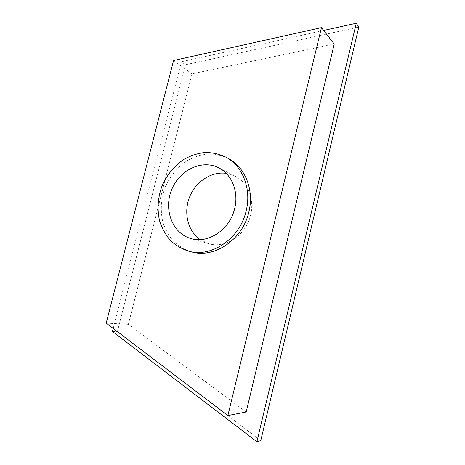 <?xml version="1.0" encoding="UTF-8"?>
<svg xmlns="http://www.w3.org/2000/svg" width="465" height="465" viewBox="0 0 465 465"><rect width="100%" height="100%" fill="white"/><g stroke="black" fill="none" stroke-linecap="round" stroke-linejoin="round"><path stroke-width="0.35" stroke-dasharray="2.33 1.74" d="M112.437 331.487L117.378 331.667L185.477 64.757L181.397 61.769L113.21 328.459M181.397 61.769L323.634 30.44M185.477 64.757L358.806 27.069M117.378 331.667L260.778 440.599M246.171 411.99L128.369 324.326L192.033 73.848L334.236 43.995M106.194 323.128L128.369 324.326M173.573 60.52L192.033 73.848M228.687 158.675C222.148 155.595 215.249 154.037 208 153.991C200.741 154.816 193.771 157.054 187.093 160.71C177.328 167.295 169.987 176.223 165.075 187.5C160.966 199.084 160.222 210.622 162.855 222.101C165.238 229.326 168.801 235.726 173.538 241.289C178.862 246.206 184.971 249.775 191.847 252.001M200.066 239.615L208.384 243.584C225.147 248.99 246.136 235.273 250.594 215.19C254.686 199.229 247.7 182.303 235.017 176.119L226.234 173.335M190.76 238.516L208.384 243.584M218.684 167.778L235.017 176.119"/><path stroke-width="0.7" d="M113.21 328.459L112.437 331.487L256.907 441.75L356.271 23.25L323.634 30.44M256.907 441.75L260.778 440.599L358.806 27.069L356.271 23.25M334.236 43.995L246.171 411.99L227.885 415.565L106.194 323.128L173.573 60.52L321.443 27.633L334.236 43.995M321.443 27.633L227.885 415.565M188.767 251.222L191.847 252.001C214.534 258.546 242.695 239.527 248.833 212.063C254.384 190.342 245.34 167.47 228.687 158.675L225.909 157.141C219.329 154.049 212.395 152.479 205.1 152.444C197.799 153.287 190.79 155.548 184.07 159.239C174.247 165.883 166.859 174.887 161.913 186.25C157.763 197.927 157.007 209.546 159.646 221.113C162.035 228.391 165.604 234.837 170.364 240.44C175.718 245.392 181.85 248.984 188.767 251.222C211.581 257.808 239.94 238.621 246.136 210.924C251.739 189.023 242.654 165.982 225.909 157.141M234.645 208.587C238.964 191.842 231.791 174.166 218.684 167.778C201.764 159.042 179.153 170.196 171.521 190.04C163.541 209.744 172.434 233.337 190.76 238.516C208.07 244.113 229.919 229.658 234.645 208.587M226.234 173.335C211.372 171.196 195.596 181.67 189.534 197.148C183.384 212.598 187.75 231.024 200.066 239.615"/></g></svg>
